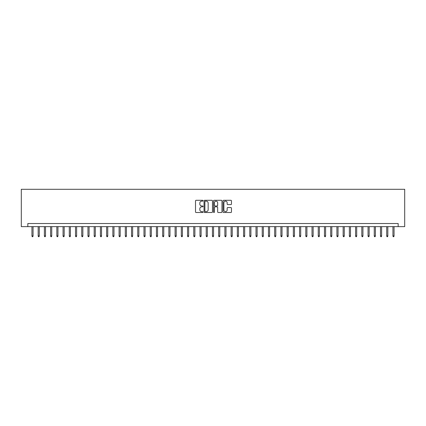 <?xml version="1.0" encoding="UTF-8"?>
<svg xmlns="http://www.w3.org/2000/svg" width="426" height="426" viewBox="0 0 426 426"><rect width="100%" height="100%" fill="white"/><g stroke="black" fill="none" stroke-linecap="round" stroke-linejoin="round"><path stroke-width="0.64" d="M203.042 200.721A0.426 0.426 0 0 0 202.616 200.295L196.125 200.295A0.612 0.612 0 0 0 195.513 200.902L195.513 211.903A0.612 0.612 0 0 0 196.125 212.51L202.616 212.51A0.426 0.426 0 0 0 203.042 212.084A0.426 0.426 0 0 0 202.616 211.658L201.775 211.658A1.954 1.954 0 0 1 199.821 209.704L199.821 208.783A1.954 1.954 0 0 1 201.775 206.828L202.616 206.828A0.426 0.426 0 0 0 203.042 206.402A0.426 0.426 0 0 0 202.616 205.976L201.775 205.976A1.954 1.954 0 0 1 199.821 204.022L199.821 203.106A1.954 1.954 0 0 1 201.775 201.147L202.616 201.147A0.426 0.426 0 0 0 203.042 200.721M230.855 204.602A0.612 0.612 0 0 0 231.467 203.99L231.467 200.902A0.612 0.612 0 0 0 230.855 200.295L223.645 200.295A0.612 0.612 0 0 0 223.032 200.902L223.032 211.903A0.612 0.612 0 0 0 223.645 212.51L230.855 212.51A0.612 0.612 0 0 0 231.467 211.903L231.467 208.176A0.612 0.612 0 0 0 230.855 207.563L227.772 207.563A0.612 0.612 0 0 0 227.159 208.176L227.159 210.023A1.635 1.635 0 0 1 225.524 211.658A1.635 1.635 0 0 1 223.89 210.023L223.89 202.781A1.635 1.635 0 0 1 225.524 201.147A1.635 1.635 0 0 1 227.159 202.781L227.159 203.99A0.612 0.612 0 0 0 227.772 204.602L230.855 204.602M398.166 226.632L404.7 226.632L404.7 189.288L21.3 189.288L21.3 226.632L398.166 226.632L398.166 223.517L27.834 223.517L27.834 226.632M212.468 200.902A0.612 0.612 0 0 0 211.855 200.295L204.645 200.295A0.612 0.612 0 0 0 204.033 200.902L204.033 211.903A0.612 0.612 0 0 0 204.645 212.51L211.855 212.51A0.612 0.612 0 0 0 212.468 211.903L212.468 200.902M214.145 200.295L221.355 200.295A0.612 0.612 0 0 1 221.967 200.902L221.967 211.903A0.612 0.612 0 0 1 221.355 212.51L218.272 212.51A0.612 0.612 0 0 1 217.659 211.903L217.659 207.441A0.612 0.612 0 0 0 217.047 206.828L215.002 206.828A0.612 0.612 0 0 0 214.39 207.441L214.39 212.084A0.426 0.426 0 0 1 213.964 212.51A0.426 0.426 0 0 1 213.532 212.084L213.532 200.902A0.612 0.612 0 0 1 214.145 200.295M205.316 201.147A0.426 0.426 0 0 0 204.89 201.578L204.89 211.227A0.426 0.426 0 0 0 205.316 211.658L206.205 211.658A1.954 1.954 0 0 0 208.16 209.704L208.16 203.106A1.954 1.954 0 0 0 206.205 201.147L205.316 201.147M217.659 202.813A1.635 1.635 0 0 0 216.025 201.178A1.635 1.635 0 0 0 214.39 202.813L214.39 205.364A0.612 0.612 0 0 0 215.002 205.976L217.047 205.976A0.612 0.612 0 0 0 217.659 205.364L217.659 202.813M33.063 235.903L32.813 236.712L32.19 236.712L31.945 235.903L33.063 235.903L33.063 226.632M31.945 235.903L31.945 226.632M39.288 235.903L39.038 236.712L38.415 236.712L38.17 235.903L39.288 235.903L39.288 226.632M38.17 235.903L38.17 226.632M45.513 235.903L45.262 236.712L44.639 236.712L44.389 235.903L45.513 235.903L45.513 226.632M44.389 235.903L44.389 226.632M51.738 235.903L51.487 236.712L50.864 236.712L50.614 235.903L51.738 235.903L51.738 226.632M50.614 235.903L50.614 226.632M57.957 235.903L57.712 236.712L57.089 236.712L56.839 235.903L57.957 235.903L57.957 226.632M56.839 235.903L56.839 226.632M64.182 235.903L63.932 236.712L63.314 236.712L63.064 235.903L64.182 235.903L64.182 226.632M63.064 235.903L63.064 226.632M70.407 235.903L70.157 236.712L69.534 236.712L69.289 235.903L70.407 235.903L70.407 226.632M69.289 235.903L69.289 226.632M76.632 235.903L76.382 236.712L75.759 236.712L75.514 235.903L76.632 235.903L76.632 226.632M75.514 235.903L75.514 226.632M82.857 235.903L82.607 236.712L81.984 236.712L81.733 235.903L82.857 235.903L82.857 226.632M81.733 235.903L81.733 226.632M89.082 235.903L88.832 236.712L88.209 236.712L87.958 235.903L89.082 235.903L89.082 226.632M87.958 235.903L87.958 226.632M95.302 235.903L95.057 236.712L94.434 236.712L94.183 235.903L95.302 235.903L95.302 226.632M94.183 235.903L94.183 226.632M101.526 235.903L101.276 236.712L100.658 236.712L100.408 235.903L101.526 235.903L101.526 226.632M100.408 235.903L100.408 226.632M107.751 235.903L107.501 236.712L106.878 236.712L106.633 235.903L107.751 235.903L107.751 226.632M106.633 235.903L106.633 226.632M113.976 235.903L113.726 236.712L113.103 236.712L112.858 235.903L113.976 235.903L113.976 226.632M112.858 235.903L112.858 226.632M120.201 235.903L119.951 236.712L119.328 236.712L119.078 235.903L120.201 235.903L120.201 226.632M119.078 235.903L119.078 226.632M126.426 235.903L126.176 236.712L125.553 236.712L125.303 235.903L126.426 235.903L126.426 226.632M125.303 235.903L125.303 226.632M132.646 235.903L132.401 236.712L131.778 236.712L131.528 235.903L132.646 235.903L132.646 226.632M131.528 235.903L131.528 226.632M138.871 235.903L138.62 236.712L138.003 236.712L137.752 235.903L138.871 235.903L138.871 226.632M137.752 235.903L137.752 226.632M145.096 235.903L144.845 236.712L144.222 236.712L143.977 235.903L145.096 235.903L145.096 226.632M143.977 235.903L143.977 226.632M151.321 235.903L151.07 236.712L150.447 236.712L150.197 235.903L151.321 235.903L151.321 226.632M150.197 235.903L150.197 226.632M157.545 235.903L157.295 236.712L156.672 236.712L156.422 235.903L157.545 235.903L157.545 226.632M156.422 235.903L156.422 226.632M163.77 235.903L163.52 236.712L162.897 236.712L162.647 235.903L163.77 235.903L163.77 226.632M162.647 235.903L162.647 226.632M169.99 235.903L169.745 236.712L169.122 236.712L168.872 235.903L169.99 235.903L169.99 226.632M168.872 235.903L168.872 226.632M176.215 235.903L175.965 236.712L175.347 236.712L175.097 235.903L176.215 235.903L176.215 226.632M175.097 235.903L175.097 226.632M182.44 235.903L182.19 236.712L181.567 236.712L181.322 235.903L182.44 235.903L182.44 226.632M181.322 235.903L181.322 226.632M188.665 235.903L188.414 236.712L187.791 236.712L187.541 235.903L188.665 235.903L188.665 226.632M187.541 235.903L187.541 226.632M194.89 235.903L194.639 236.712L194.016 236.712L193.766 235.903L194.89 235.903L194.89 226.632M193.766 235.903L193.766 226.632M201.115 235.903L200.864 236.712L200.241 236.712L199.991 235.903L201.115 235.903L201.115 226.632M199.991 235.903L199.991 226.632M207.334 235.903L207.089 236.712L206.466 236.712L206.216 235.903L207.334 235.903L207.334 226.632M206.216 235.903L206.216 226.632M213.559 235.903L213.309 236.712L212.691 236.712L212.441 235.903L213.559 235.903L213.559 226.632M212.441 235.903L212.441 226.632M219.784 235.903L219.534 236.712L218.911 236.712L218.666 235.903L219.784 235.903L219.784 226.632M218.666 235.903L218.666 226.632M226.009 235.903L225.759 236.712L225.136 236.712L224.885 235.903L226.009 235.903L226.009 226.632M224.885 235.903L224.885 226.632M232.234 235.903L231.984 236.712L231.361 236.712L231.11 235.903L232.234 235.903L232.234 226.632M231.11 235.903L231.11 226.632M238.459 235.903L238.209 236.712L237.586 236.712L237.335 235.903L238.459 235.903L238.459 226.632M237.335 235.903L237.335 226.632M244.678 235.903L244.433 236.712L243.81 236.712L243.56 235.903L244.678 235.903L244.678 226.632M243.56 235.903L243.56 226.632M250.903 235.903L250.653 236.712L250.035 236.712L249.785 235.903L250.903 235.903L250.903 226.632M249.785 235.903L249.785 226.632M257.128 235.903L256.878 236.712L256.255 236.712L256.01 235.903L257.128 235.903L257.128 226.632M256.01 235.903L256.01 226.632M263.353 235.903L263.103 236.712L262.48 236.712L262.23 235.903L263.353 235.903L263.353 226.632M262.23 235.903L262.23 226.632M269.578 235.903L269.328 236.712L268.705 236.712L268.455 235.903L269.578 235.903L269.578 226.632M268.455 235.903L268.455 226.632M275.803 235.903L275.553 236.712L274.93 236.712L274.679 235.903L275.803 235.903L275.803 226.632M274.679 235.903L274.679 226.632M282.023 235.903L281.778 236.712L281.155 236.712L280.904 235.903L282.023 235.903L282.023 226.632M280.904 235.903L280.904 226.632M288.248 235.903L287.997 236.712L287.38 236.712L287.129 235.903L288.248 235.903L288.248 226.632M287.129 235.903L287.129 226.632M294.472 235.903L294.222 236.712L293.599 236.712L293.354 235.903L294.472 235.903L294.472 226.632M293.354 235.903L293.354 226.632M300.697 235.903L300.447 236.712L299.824 236.712L299.574 235.903L300.697 235.903L300.697 226.632M299.574 235.903L299.574 226.632M306.922 235.903L306.672 236.712L306.049 236.712L305.799 235.903L306.922 235.903L306.922 226.632M305.799 235.903L305.799 226.632M313.142 235.903L312.897 236.712L312.274 236.712L312.024 235.903L313.142 235.903L313.142 226.632M312.024 235.903L312.024 226.632M319.367 235.903L319.122 236.712L318.499 236.712L318.249 235.903L319.367 235.903L319.367 226.632M318.249 235.903L318.249 226.632M325.592 235.903L325.342 236.712L324.724 236.712L324.474 235.903L325.592 235.903L325.592 226.632M324.474 235.903L324.474 226.632M331.817 235.903L331.566 236.712L330.943 236.712L330.698 235.903L331.817 235.903L331.817 226.632M330.698 235.903L330.698 226.632M338.042 235.903L337.791 236.712L337.168 236.712L336.918 235.903L338.042 235.903L338.042 226.632M336.918 235.903L336.918 226.632M344.267 235.903L344.016 236.712L343.393 236.712L343.143 235.903L344.267 235.903L344.267 226.632M343.143 235.903L343.143 226.632M350.486 235.903L350.241 236.712L349.618 236.712L349.368 235.903L350.486 235.903L350.486 226.632M349.368 235.903L349.368 226.632M356.711 235.903L356.466 236.712L355.843 236.712L355.593 235.903L356.711 235.903L356.711 226.632M355.593 235.903L355.593 226.632M362.936 235.903L362.686 236.712L362.068 236.712L361.818 235.903L362.936 235.903L362.936 226.632M361.818 235.903L361.818 226.632M369.161 235.903L368.911 236.712L368.288 236.712L368.043 235.903L369.161 235.903L369.161 226.632M368.043 235.903L368.043 226.632M375.386 235.903L375.136 236.712L374.513 236.712L374.262 235.903L375.386 235.903L375.386 226.632M374.262 235.903L374.262 226.632M381.611 235.903L381.361 236.712L380.737 236.712L380.487 235.903L381.611 235.903L381.611 226.632M380.487 235.903L380.487 226.632M387.83 235.903L387.585 236.712L386.962 236.712L386.712 235.903L387.83 235.903L387.83 226.632M386.712 235.903L386.712 226.632M394.055 235.903L393.81 236.712L393.187 236.712L392.937 235.903L394.055 235.903L394.055 226.632M392.937 235.903L392.937 226.632"/></g></svg>
